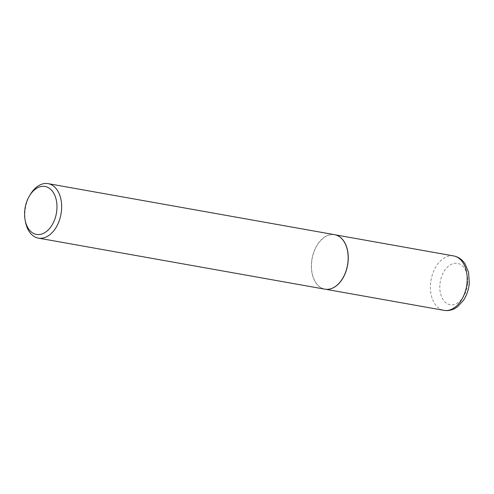 <?xml version="1.0" encoding="UTF-8"?>
<svg xmlns="http://www.w3.org/2000/svg" width="494" height="494" viewBox="0 0 494 494"><rect width="100%" height="100%" fill="white"/><g stroke="black" fill="none" stroke-linecap="round" stroke-linejoin="round"><path stroke-width="0.37" stroke-dasharray="2.47 1.85" d="M327.713 289.33A27.639 18.025 100.1 0 1 325.027 289.163A27.639 18.025 100.1 0 1 311.621 262.654A27.639 18.025 100.1 0 1 334.722 234.743A27.639 18.025 100.1 0 1 337.303 235.508M324.904 289.169A27.664 18.043 100.1 0 1 311.492 262.635A27.664 18.043 100.1 0 1 334.611 234.693M25.503 222.053A27.664 18.043 100.1 0 1 24.984 211.586A27.664 18.043 100.1 0 1 30.449 194.272M467.639 283.488A21.001 13.696 100.1 0 1 452.029 304.829A21.001 13.696 100.1 0 1 439.907 284.563A21.001 13.696 100.1 0 1 455.524 263.222A21.001 13.696 100.1 0 1 467.639 283.488M453.665 255.935A27.639 18.025 -79.9 0 0 430.57 283.846A27.639 18.025 -79.9 0 0 443.97 310.356M325.027 289.163L325.7 289.28M334.722 234.743L335.401 234.86"/><path stroke-width="0.74" d="M337.303 235.508A27.639 18.025 100.1 0 1 337.359 235.533A27.639 18.025 100.1 0 1 348.122 261.246A27.639 18.025 100.1 0 1 327.775 289.323A27.639 18.025 100.1 0 1 327.713 289.33M29.51 195.822L30.449 194.272A27.664 18.043 100.1 0 1 48.109 183.644L334.611 234.693A27.664 18.043 100.1 0 1 337.248 235.49A27.664 18.043 100.1 0 1 348.023 261.227A27.664 18.043 100.1 0 1 327.652 289.336A27.664 18.043 100.1 0 1 324.904 289.169L38.402 238.12A27.664 18.043 100.1 0 1 25.503 222.053L25.151 220.275A24.348 15.876 -79.9 0 0 41.934 233.977A24.348 15.876 -79.9 0 0 56.853 209.82A24.348 15.876 -79.9 0 0 48.023 187.479A24.348 15.876 -79.9 0 0 29.51 195.822A24.348 15.876 -79.9 0 0 24.7 211.062A24.348 15.876 -79.9 0 0 25.151 220.275M48.109 183.644A27.664 18.043 100.1 0 1 61.522 210.178A27.664 18.043 100.1 0 1 38.402 238.12M453.665 255.935C458.42 256.88 462.23 259.541 465.095 263.907L468.578 272.305L469.3 283.161C468.726 289.558 466.787 295.288 463.483 300.34L457.537 306.755C453.319 309.911 448.793 311.109 443.97 310.356A27.639 18.025 -79.9 0 0 467.065 282.438A27.639 18.025 -79.9 0 0 453.665 255.935L335.401 234.86M325.7 289.28L443.97 310.356"/></g></svg>
